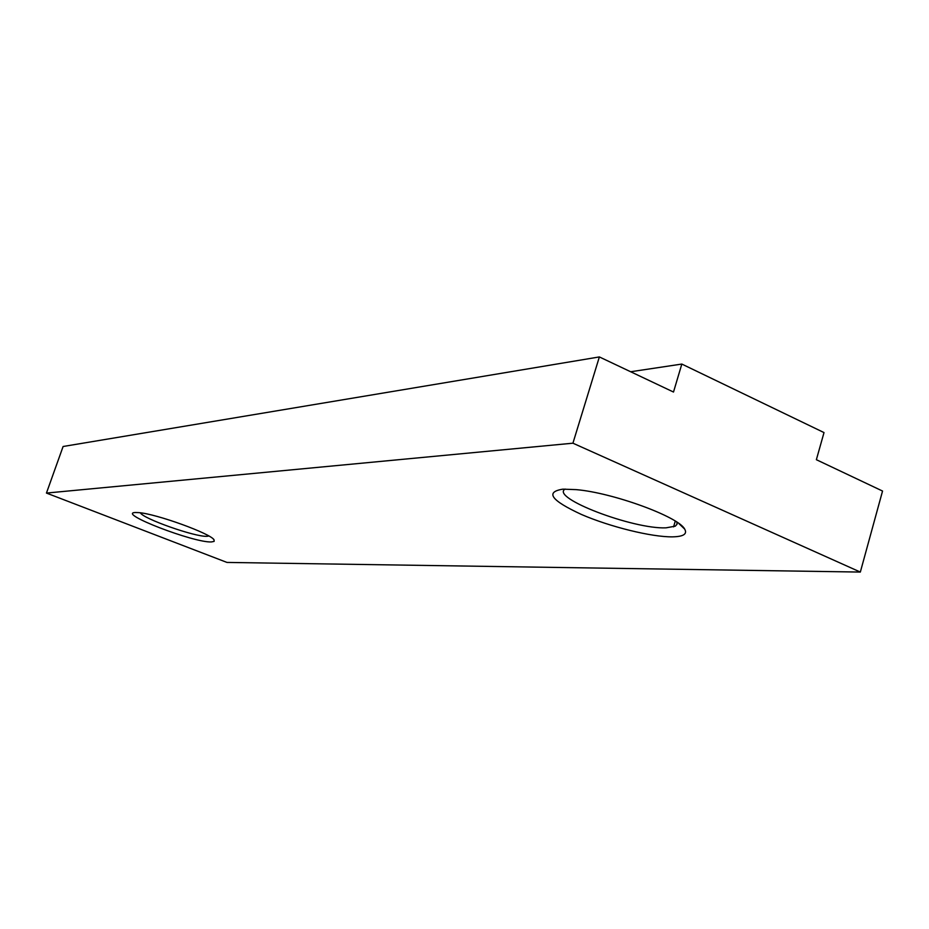 <?xml version="1.0" encoding="UTF-8"?>
<svg xmlns="http://www.w3.org/2000/svg" width="929" height="929" viewBox="0 0 929 929"><rect width="100%" height="100%" fill="white"/><g stroke="black" fill="none" stroke-linecap="round" stroke-linejoin="round"><path stroke-width="1.39" d="M599.368 356.933L63.102 446.501L46.45 493.067L226.978 562.428L860.335 572.067L572.926 443.191L599.368 356.933L673.502 392.038L681.828 364.063L824.011 432.577L816.37 459.704L882.55 491.046L860.335 572.067M681.828 364.063L630.652 371.751M211.371 541.944C193.871 542.896 116.334 513.017 135.402 512.506L138.7 512.622C156.13 513.772 211.115 533.711 214.065 539.865L214.111 541.398L211.371 541.944M672.422 536.857C651.496 537.113 609.923 526.789 581.519 514.503C551.094 500.452 544.882 491.998 562.904 489.153L576.154 489.629C612.675 492.672 678.658 516.768 684.673 529.089C687.518 534.059 683.442 536.648 672.422 536.857M572.926 443.191L46.45 493.067M676.858 522.121L677.044 524.246L675.267 526.174L666.058 527.835C633.172 529.402 549.863 497.63 565.146 489.072M208.897 536.021L206.946 536.312C195.287 537.125 142.59 518.545 140.442 512.82M678.855 523.515L684.673 529.089M213.391 539.122L214.065 539.865M673.583 526.882L675.278 521.099"/></g></svg>
